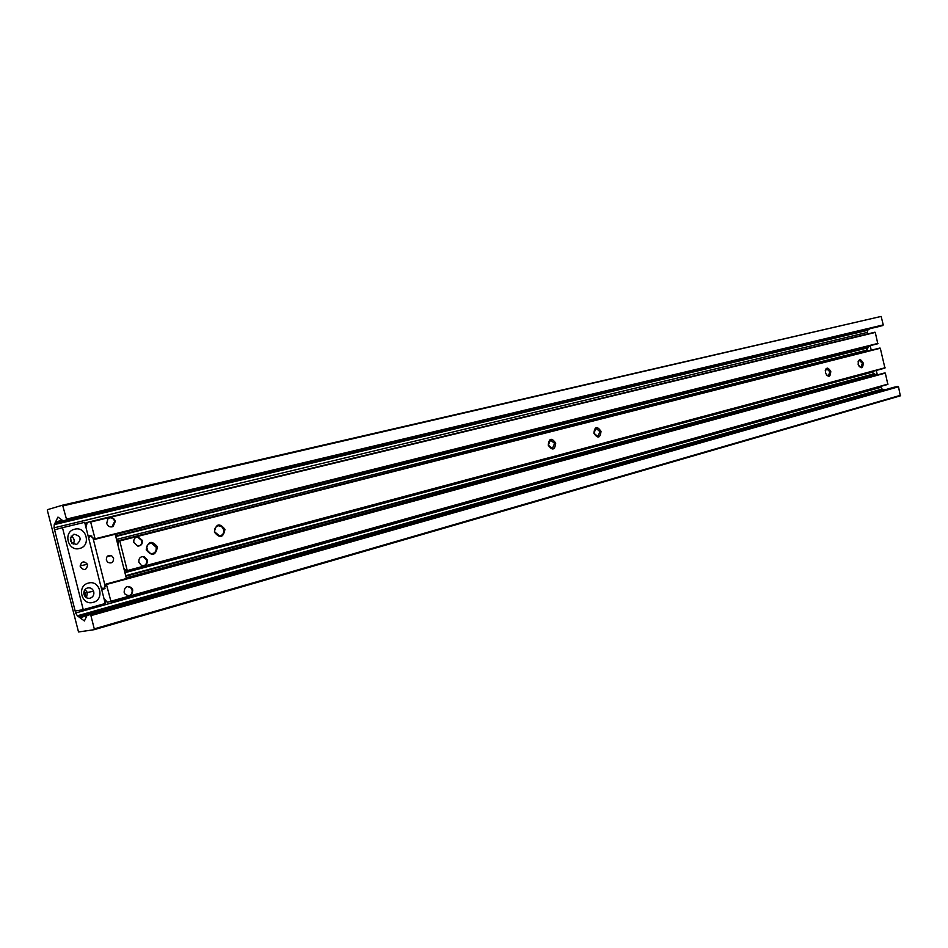 <?xml version="1.0" encoding="UTF-8"?>
<svg xmlns="http://www.w3.org/2000/svg" width="948" height="948" viewBox="0 0 948 948"><rect width="100%" height="100%" fill="white"/><g stroke="black" fill="none" stroke-linecap="round" stroke-linejoin="round"><path stroke-width="1.42" d="M876.236 375.076L872.053 372.268L876.343 375.207M898.514 386.784L900.316 395.849L94.136 629.697L78.518 631.972L47.4 510.51L47.519 509.657L62.592 505.177L881.154 316.419L883.24 324.903L878.938 326.55L63.125 520.867L57.958 517.087L54.249 524.635L54.083 527.835L75.662 613.012L77.345 615.797L84.396 620.964L87.038 615.465L898.514 386.784L90.925 615.643L94.267 628.868L900.6 395.257M90.392 614.92L90.925 615.643M893.786 387.305L897.981 386.369M880.23 386.547L882.078 389.071L885.041 389.782M73.209 544.128C74.987 540.822 74.288 538.144 71.124 536.094C74.288 538.144 74.987 540.822 73.209 544.128M86.458 597.75L87.394 592.441L85.012 589.585L87.394 592.441L86.458 597.75M866.555 349.954L868.806 346.613M869.672 328.755L867.574 330.319L867.266 334.051M870.134 345.664L871.259 350.215M876.248 370.431L877.362 374.934M62.592 505.177L66.467 519.101L66.336 519.966L63.125 520.867M66.336 519.966L882.967 325.508M66.467 519.101L883.24 324.903M63.113 505.853L881.154 316.419M71.799 543.145L70.377 537.623M85.13 596.671L85.19 592.856L84.147 591.078M94.267 628.868L94.136 629.697M76.563 544.472C69.334 542.611 68.469 539.187 73.956 534.174C81.161 536.035 82.026 539.471 76.563 544.472M90.178 598.224C86.837 598.709 84.728 597.252 83.839 593.839C83.649 590.877 84.893 588.909 87.572 587.938C90.392 587.428 92.418 588.542 93.627 591.256C94.421 594.633 93.26 596.956 90.178 598.224M87.643 564.83C86.446 570.412 83.993 571.052 80.284 566.75L80.165 566.027C81.611 561.263 84.04 560.683 87.453 564.273L87.643 564.83M74.702 529.221C62.675 531.638 67.818 551.949 79.585 548.465C91.494 545.941 86.422 525.891 74.702 529.221M88.354 583.103C76.385 585.805 81.528 606.092 93.224 602.336C105.062 599.527 99.99 579.489 88.354 583.103M62.485 527.681L54.581 529.814L75.165 611.033L83.246 609.647L105.228 603.497L84.68 522.324L62.485 527.681L83.246 609.647M115.372 521.234C113.701 517.561 111.236 516.731 107.977 518.722L106.697 523.355C107.93 526.484 110.063 527.55 113.073 526.555L115.372 521.234M132.732 589.905L131.452 587.641C126.854 585.354 124.413 586.907 124.141 592.287L124.994 594.064C129.663 597.003 132.246 595.617 132.732 589.905M85.936 527.278L87.275 522.443L90.534 521.566L95.096 538.796L94.753 539.365L90.001 535.561L88.425 537.137M868.961 345.961L867.313 347.952L866.863 351.258M874.957 332.191L90.534 521.566L875.277 332.44L877.812 343.745L95.013 539.305L877.812 343.745M101.483 588.708L103.759 589.419L106.33 584.004L110.904 601.233L107.491 602.3L103.972 598.544M884.674 372.943L106.058 584.063L885.314 373.121L887.849 384.414L110.833 601.719M110.821 601.719L887.849 384.414M871.887 371.604L872.042 372.244L124.923 572.699M106.354 560.114L107.693 562.247C111.508 563.847 113.476 562.508 113.594 558.23L111.508 555.611C107.989 554.841 106.271 556.334 106.354 560.114M105.832 585.366L103.557 588.649L101.258 587.807M115.206 534.257L126.404 578.541M105.038 585.58L93.105 538.44L93.888 538.239M88.65 538.026L90.19 536.343L92.489 537.232L93.105 538.44M128.869 595.806C131.428 594.823 132.495 592.903 132.056 590.023L130.777 587.772L127.281 586.504M111.9 526.946L114.696 521.412C113.796 518.805 112.042 517.608 109.447 517.833M147.331 560.031L144.084 556.618C140.328 556.381 138.586 558.277 138.858 562.283L141.501 565.482C145.554 566.217 147.497 564.404 147.331 560.031M142.354 540.36L137.673 536.769C134.711 537.398 133.443 539.317 133.858 542.529L137.816 546.095C141.205 545.87 142.721 543.962 142.354 540.36M224.949 529.328C219.533 522.68 216.014 523.604 214.378 532.089C219.818 538.725 223.349 537.8 224.949 529.328M223.681 529.648L221.749 526.65L218.55 525.725C215.552 526.484 214.284 528.557 214.758 531.97L219.569 535.904C222.78 535.312 224.143 533.226 223.681 529.648M214.615 531.176L214.864 532.373M157.487 546.901C151.775 540.076 148.018 541.059 146.217 549.84C151.953 556.654 155.709 555.682 157.487 546.901M156.183 547.221L151.443 543.192C147.829 543.631 146.229 545.799 146.667 549.71L150.673 553.656C154.702 553.668 156.538 551.535 156.183 547.221M146.561 547.446L147.592 549.141L147.45 551.25M601.02 431.376C597.098 425.782 594.716 426.399 593.875 433.236C597.809 438.829 600.191 438.201 601.02 431.376M599.954 431.636L596.008 428.318L593.934 433.212L597.832 436.53L599.954 431.636M555.718 443.178C551.629 437.443 549.129 438.094 548.205 445.133C552.305 450.857 554.805 450.193 555.718 443.178M554.627 443.439L550.515 440.05L548.288 445.098L552.352 448.499L554.627 443.439M863.273 363.06C860.263 358.237 858.556 358.676 858.141 364.399C861.151 369.222 862.87 368.784 863.273 363.06M859.137 366.58L860.997 367.338L862.36 363.285L859.374 360.382L858.023 361.899M830.78 371.533C827.663 366.603 825.874 367.066 825.412 372.92C828.528 377.849 830.318 377.387 830.78 371.533M826.324 374.993L828.398 375.906L829.844 371.758L826.739 368.796L825.27 370.561M869.352 350.63L116.912 541.035L869.826 350.57M117.884 544.863L118.666 540.704L119.756 540.929L127.257 570.577L126.392 571.229L123.702 567.852M879.057 348.236L880.301 348.248L884.946 368.108L127.162 571.075L884.946 368.108M118.666 540.704L879.069 348.236L118.666 540.704M143.669 565.814C146.099 564.818 147.082 562.934 146.644 560.185L143.385 556.772L141.785 556.654M138.811 546.084C141.157 545.064 142.117 543.204 141.667 540.514L137.306 536.817M87.109 615.453L893.94 387.258M80.106 617.658L86.635 615.797M79.087 616.567L884.081 389.308M77.345 615.797L882.078 389.071M75.662 613.012L880.443 387.424M54.083 527.835L866.887 332.511M54.249 524.635L867.574 330.319M55.434 523.225L869.245 329.193M55.825 521.827L62.094 520.334M63.149 520.867L878.962 326.539M115.253 534.482L868.937 346.127M95.096 538.796L877.978 343.389M90.842 521.981L875.277 332.44M85.083 523.948L86.576 523.58M84.905 523.237L86.861 522.763L84.905 523.237M104.884 602.17L106.449 601.731L104.884 602.17M104.718 601.506L106.034 601.139M110.904 601.233L888.015 384.059M106.65 584.43L885.314 373.121M106.33 584.004L884.994 372.872M126.214 577.818L876.011 374.78M125.811 576.194L874.72 373.986M125.681 575.673L873.712 373.891M116.509 539.412L866.591 350.179M115.775 536.509L867.313 347.952M115.656 536.047L868.167 347.418M124.555 571.229L125.811 570.897L124.555 571.229M124.449 570.826L125.574 570.518M127.257 570.577L885.112 367.753M119.756 540.929L880.301 348.248M119.436 540.514L879.981 348.011M117.031 541.474L118.334 541.142M116.912 541.047L869.624 350.559M87.038 615.465L893.869 387.282M85.19 592.856L93.627 591.256M80.153 565.885L87.453 564.273M130.777 587.772L131.452 587.641M112.397 526.733L113.073 526.555M107.088 556.606L111.508 555.611M91.755 535.952L90.19 536.343M105.098 588.234L103.557 588.649M143.385 556.772L144.084 556.618M136.986 536.935L137.673 536.769M217.613 525.95L218.55 525.725M149.132 543.725L151.443 543.192M858.497 360.596L859.374 360.382M825.803 369.021L826.739 368.796"/></g></svg>
